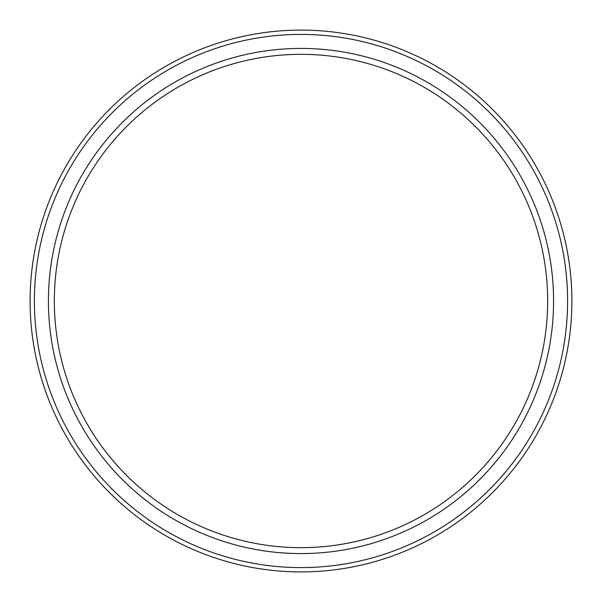 <?xml version="1.0" encoding="UTF-8"?>
<svg xmlns="http://www.w3.org/2000/svg" width="602" height="602" viewBox="0 0 602 602"><rect width="100%" height="100%" fill="white"/><g stroke="black" fill="none" stroke-linecap="round" stroke-linejoin="round"><path stroke-width="0.45" stroke-dasharray="3.01 2.26" d="M301 547.669A246.669 246.669 0 0 0 547.669 301A246.669 246.669 0 0 0 301 54.331A246.669 246.669 0 0 0 54.331 301A246.669 246.669 0 0 0 301 547.669M301 553.577A252.577 252.577 0 0 1 48.423 301A252.577 252.577 0 0 1 301 48.423A252.577 252.577 0 0 1 553.577 301A252.577 252.577 0 0 1 301 553.577M301 567.596A266.596 266.596 0 0 1 34.404 301A266.596 266.596 0 0 1 301 34.404A266.596 266.596 0 0 1 567.596 301A266.596 266.596 0 0 1 301 567.596M301 571.9A270.9 270.9 0 0 1 30.1 301A270.9 270.9 0 0 1 301 30.1A270.9 270.9 0 0 1 571.9 301A270.9 270.9 0 0 1 301 571.9"/><path stroke-width="0.9" d="M301 553.577A252.577 252.577 0 0 1 48.423 301A252.577 252.577 0 0 1 301 48.423A252.577 252.577 0 0 1 553.577 301A252.577 252.577 0 0 1 301 553.577M301 547.669A246.669 246.669 0 0 1 54.331 301A246.669 246.669 0 0 1 301 54.331A246.669 246.669 0 0 1 547.669 301A246.669 246.669 0 0 1 301 547.669M301 571.9A270.9 270.9 0 0 0 571.9 301A270.9 270.9 0 0 0 301 30.1A270.9 270.9 0 0 0 30.1 301A270.9 270.9 0 0 0 301 571.9M301 567.596A266.596 266.596 0 0 1 34.404 301A266.596 266.596 0 0 1 301 34.404A266.596 266.596 0 0 1 567.596 301A266.596 266.596 0 0 1 301 567.596"/></g></svg>
